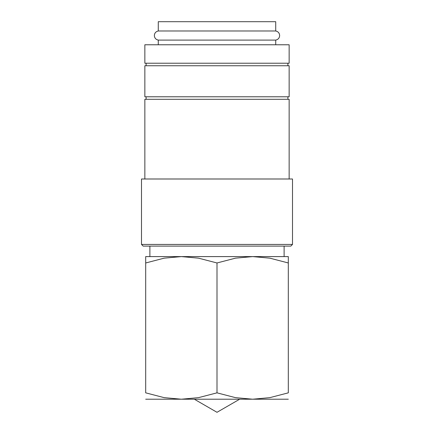 <?xml version="1.0" encoding="UTF-8"?>
<svg xmlns="http://www.w3.org/2000/svg" width="434" height="434" viewBox="0 0 434 434"><rect width="100%" height="100%" fill="white"/><g stroke="black" fill="none" stroke-linecap="round" stroke-linejoin="round"><path stroke-width="0.65" d="M158.274 40.102C155.828 39.521 154.52 38.002 154.352 35.545C154.52 33.082 155.828 31.563 158.274 30.982L275.726 30.982C278.172 31.563 279.48 33.082 279.648 35.545C279.48 38.002 278.172 39.521 275.726 40.102L158.274 40.102L158.274 44.773M289.147 44.773L144.853 44.773L144.853 63.228L289.147 63.228L289.147 44.773M292.5 244.429L141.5 244.429L141.5 178.998L292.5 178.998L292.5 244.429L290.823 246.111L143.177 246.111L141.5 244.429M289.147 178.998L289.147 99.299L144.853 99.299L144.853 178.998M289.147 65.746L144.853 65.746L144.853 96.782L289.147 96.782L289.147 65.746M145.694 256.597L181.347 256.597L198.522 258.159L217 262.966L235.478 258.159L252.653 256.597L288.306 256.597M145.694 399.209L181.347 399.209L164.171 397.647L145.694 392.841L145.694 262.966C145.694 254.438 145.694 254.438 145.694 262.977L164.171 258.159L181.347 256.597L252.653 256.597L269.829 258.159L288.306 262.966C288.306 254.438 288.306 254.438 288.306 262.977L288.306 392.841L269.829 397.647L252.653 399.209L235.478 397.647L217 392.841L198.522 397.647L181.347 399.209L288.306 399.209M158.274 30.982L158.274 21.7L275.726 21.7L275.726 30.982M194.329 399.209L217 412.3L239.671 399.209M145.694 392.83C145.694 401.369 145.694 401.369 145.694 392.83M288.306 392.83C288.306 401.369 288.306 401.369 288.306 392.83M217 392.841L217 262.966M287.888 96.782L287.888 99.299M287.888 63.228L287.888 65.746M275.726 40.102L275.726 44.773M284.113 246.111L284.113 256.597M149.887 246.111L149.887 256.597M146.112 63.228L146.112 65.746M146.112 96.782L146.112 99.299"/></g></svg>
